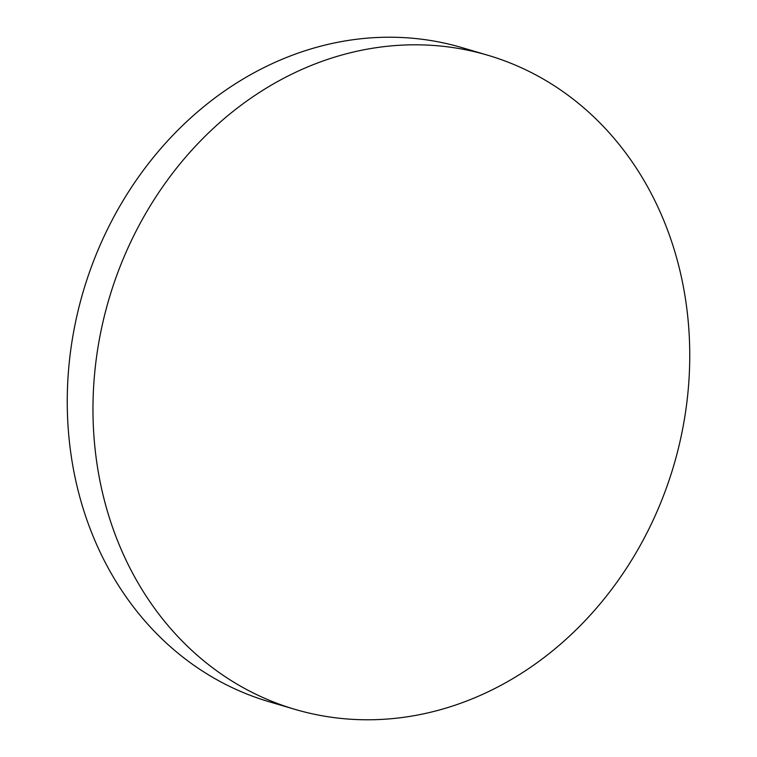 <?xml version="1.0" encoding="UTF-8"?>
<svg xmlns="http://www.w3.org/2000/svg" width="757" height="757" viewBox="0 0 757 757"><rect width="100%" height="100%" fill="white"/><g stroke="black" fill="none" stroke-linecap="round" stroke-linejoin="round"><path stroke-width="1.14" d="M487.83 55.252L462.111 47.663A340.972 294.397 106.4 0 0 242.666 79.286A340.972 294.397 106.4 0 0 93.764 537.867A340.972 294.397 106.4 0 0 269.17 701.748L294.889 709.337A340.972 294.397 106.4 0 0 514.334 677.714A340.972 294.397 106.4 0 0 663.236 219.133A340.972 294.397 106.4 0 0 487.83 55.252A340.972 294.397 106.4 0 0 268.385 86.875A340.972 294.397 106.4 0 0 119.483 545.456A340.972 294.397 106.4 0 0 294.889 709.337"/></g></svg>
